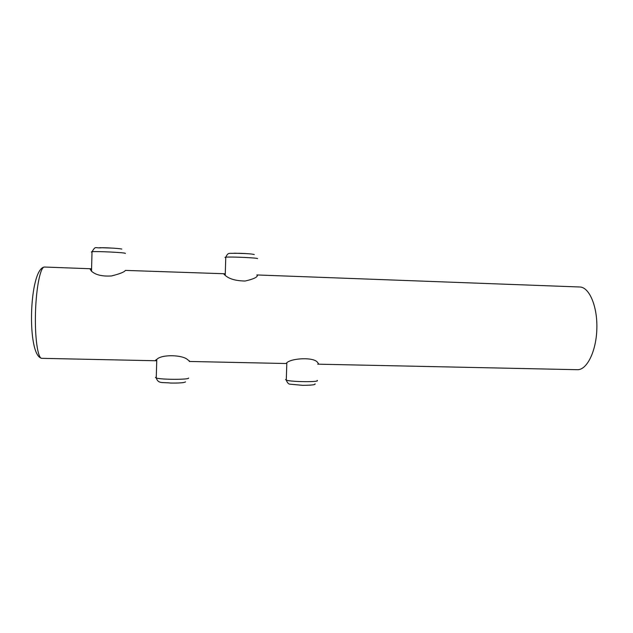 <?xml version="1.0" encoding="UTF-8"?>
<svg xmlns="http://www.w3.org/2000/svg" width="633" height="633" viewBox="0 0 633 633"><rect width="100%" height="100%" fill="white"/><g stroke="black" fill="none" stroke-linecap="round" stroke-linejoin="round"><path stroke-width="0.95" d="M286.108 363.421L286.868 362.701C291.631 358.128 314.585 356.783 317.719 362.693C318.7 363.595 318.692 364.086 317.695 364.173L577.312 369.696C586.807 370.226 596.246 351.481 596.848 328.891C597.568 306.301 589.252 287.026 579.733 286.994L256.879 274.951M90.915 268.764L44.445 267.031C40.52 266.501 36.2 287.382 35.488 312.465C34.728 337.555 37.83 358.634 41.77 358.333L155.924 360.755C154.99 360.715 155.346 360.209 156.992 359.228C161.826 354.243 182.945 354.717 187.866 359.9C189.552 360.937 190.003 361.459 189.22 361.459L285.586 363.508M256.871 275.023L257.378 275.315C257.52 277.222 253.437 279.129 245.145 281.028C236.141 280.886 229.589 279.09 225.498 275.632L224.019 274.271L224.47 273.749L125.437 270.402C124.353 272.055 119.7 273.907 111.471 275.948C102.601 276.502 96.105 275.062 91.999 271.628L90.226 269.294L90.907 268.859M91.524 270.679L91.049 270.821M285.594 379.491L286.274 380.148C291.33 382.008 320.868 382.221 317.157 380.401M125.358 253.461L125.366 253.35C125.136 252.559 96.596 251.143 92.022 251.712L91.358 251.981L92.014 252.148M99.761 247.669L112.421 248.112M257.378 275.315L257.038 276.312M257.386 258.668C259.815 257.947 230.729 256.587 225.767 257.196L224.968 257.362L225.752 257.647M156.272 377.054L155.481 377.458L156.248 377.996C160.932 379.721 189.599 379.753 188.587 378.059M234.455 253.208L246.751 253.635M229.328 253.406L230.001 253.311M315.044 383.812C315.772 384.785 311.626 385.283 302.614 385.323L289.906 384.168C288.553 384.12 287.342 382.783 286.274 380.148L286.836 362.717M121.765 249.101C121.489 248.69 110.973 247.859 102.475 247.693C94.459 248.627 96.145 245.248 92.022 251.712L91.508 271.233M185.556 381.881C184.274 382.775 179.281 383.163 170.594 383.044C162.293 382.063 158.313 384.017 156.248 377.996L156.77 359.354M254.252 254.577C252.575 253.983 247.606 253.548 239.345 253.295L229.739 253.342C228.624 253.643 227.793 253.034 225.767 257.196L225.213 275.418M44.445 267.031C29.071 268.629 26.436 355.714 41.77 358.333"/></g></svg>
